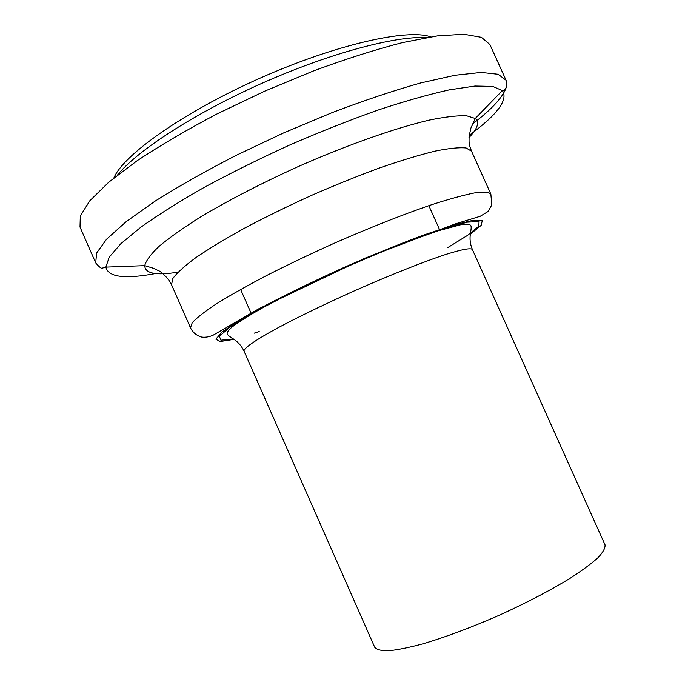 <?xml version="1.0" encoding="UTF-8"?>
<svg xmlns="http://www.w3.org/2000/svg" width="685" height="685" viewBox="0 0 685 685"><rect width="100%" height="100%" fill="white"/><g stroke="black" fill="none" stroke-linecap="round" stroke-linejoin="round"><path stroke-width="1.03" d="M430.719 36.879C407.738 28.393 335.436 44.551 259.418 78.441C183.366 112.254 122.992 155.178 113.907 177.929M117.418 175.146C136.829 150.863 194.283 113.41 261.644 83.433C328.988 53.439 395.271 35.8 426.301 37.615M472.359 249.451L604.992 544.729C605.489 547.846 603.194 552.136 598.099 557.607C591.361 563.687 582.002 570.605 570.006 578.363C549.79 590.718 525.977 603.117 498.56 615.558C470.972 627.606 445.824 637.007 423.116 643.763C409.322 647.488 397.916 649.817 388.892 650.75C381.417 650.878 376.69 649.714 374.712 647.256L244.023 351.114C243.449 348.211 256.755 339.092 282.229 325.529C302.907 314.732 326.848 303.224 354.051 290.997C389.671 275.207 423.878 261.644 446.278 254.289C462.015 249.374 470.715 247.756 472.359 249.451C467.41 237.37 472.162 230.511 470.963 225.785C469.696 224.278 469.165 223.687 460.859 224.697L437.929 230.879L405.991 242.225C381.177 251.934 355.327 262.86 328.423 274.993L290.791 293.034L262.843 307.685C249.862 314.98 239.741 321.316 232.455 326.694C228.131 330.41 226.435 332.927 227.377 334.237C230.134 338.313 238.414 339.426 244.023 351.114M489.903 44.542L481.427 37.324L463.916 34.25L437.347 35.903L402.369 42.624C375.303 49.62 345.754 59.03 313.713 70.838L265.018 91.019L217.445 113.701C187.228 129.602 160.461 145.271 137.154 160.71L108.752 182.201L89.752 200.842L80.316 215.912L80.008 227.043L95.72 262.92L96.585 253.039L106.577 239.202L126.117 221.709L154.998 201.21C178.597 186.337 205.577 171.087 235.957 155.444L283.667 132.899L332.345 112.528C364.292 100.421 393.687 90.574 420.53 82.988L455.088 75.247L481.161 72.422L498.132 74.263L506.052 80.231L489.903 44.542M254.152 333.184L259.213 331.549M447.656 247.653L467.727 235.255L478.798 226.187L479.072 221.538L467.444 222.171L443.931 228.55L410.135 240.461L369.326 256.858L326.103 275.952C297.735 289.31 273.169 301.717 252.422 313.173L229.835 327.182L219.363 336.335L220.947 340.197L233.337 338.912M470.338 234.133L481.144 225.365L482.317 220.519L472.821 220.364L452.494 225.365L422.38 235.469C398.088 244.579 371.835 255.291 343.639 267.604C315.622 280.319 290.097 292.658 267.073 304.611L239.416 320.229L222.094 331.994L215.852 339.152L220.245 341.524L233.996 339.358M472.641 123.891C492.455 108.804 503.732 96.337 506.48 86.49M469.182 135.373C497.413 114.626 508.476 99.693 502.379 90.574L492.755 86.404L475.056 86.036L449.369 89.846C428.485 94.487 404.467 101.303 377.315 110.302C348.853 120.44 319.475 132.094 289.164 145.246C259.11 158.971 230.794 173.005 204.216 187.373C179.359 201.536 158.218 214.825 140.802 227.232L120.783 243.774L109.206 257.175L105.867 267.107C108.196 277.16 124.773 279.3 155.589 273.538M468.994 137.539C477.625 128.669 479.714 122.307 475.27 118.471L466.562 115.765C457.571 115.431 445.276 116.852 429.675 120.021C395.99 127.812 347.792 144.723 298.591 166.412C261.173 183.383 228.328 200.337 200.063 217.291C183.092 227.994 169.443 237.661 159.1 246.309C150.811 254.186 146.025 260.634 144.74 265.634C145.006 273.529 156.094 275.704 178.023 272.15M506.052 80.231C508.279 88.844 503.629 90.489 502.379 90.574L475.27 118.471L470.92 128.044L469.088 136.272L469.045 141.418L469.884 146.462L471.545 151.214L466.1 147.969C459.198 147.266 448.829 148.32 434.992 151.137C419.28 154.998 400.948 160.547 380.004 167.791C357.964 175.899 335.128 185.104 311.469 195.405C287.991 206.091 265.866 216.905 245.102 227.857C225.708 238.577 209.319 248.484 195.944 257.577C184.599 265.968 176.884 272.964 172.791 278.564L171.558 284.772C168.519 277.939 160.418 271.269 158.937 270.858L153.106 268.169L144.74 265.634L105.867 267.107L102.425 268.075C101.603 268.905 99.368 267.184 95.72 262.92M240.598 320.152L242.773 319.458M471.545 151.214L490.854 194.078C488.833 192.091 483.285 191.723 474.191 192.973C463.06 195.234 448.701 199.198 431.139 204.883C402.026 214.867 369.326 227.831 333.03 243.766C309.492 254.426 287.246 265.061 266.294 275.678C246.686 285.996 230.04 295.389 216.366 303.866C204.704 311.598 196.663 317.891 192.228 322.729L190.498 327.807L171.558 284.772M240.615 289.464L251.515 314.124M428.827 205.663L439.856 230.271M490.854 194.078L491.796 204.909L488.14 211.459L480.194 216.28L455.123 223.969L364.848 258.245L258.956 308.687L212.778 335.402C208.377 337.123 204.464 337.636 201.022 336.951C196.124 335.256 192.622 332.208 190.498 327.807"/></g></svg>
